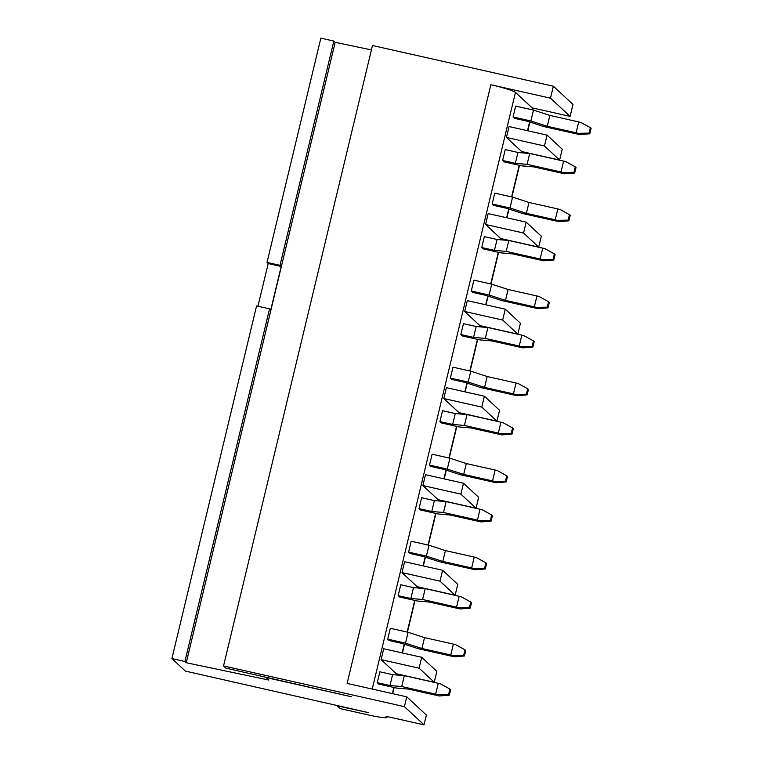 <?xml version="1.0" encoding="UTF-8"?>
<svg xmlns="http://www.w3.org/2000/svg" width="763" height="763" viewBox="0 0 763 763"><rect width="100%" height="100%" fill="white"/><g stroke="black" fill="none" stroke-linecap="round" stroke-linejoin="round"><path stroke-width="1.14" d="M490.847 84.75L550.485 98.169L553.356 86.2L572.975 104.426L570.095 116.386L532.107 107.841L515.464 92.38A22.47 2.012 -166.5 0 0 490.847 84.75L347.117 683.419L406.755 696.838L404.409 706.633L223.54 665.937L225.915 668.14L351.667 696.8L266.153 677.554L268.824 680.043L186.239 662.751L184.894 661.502L171.904 658.574L185.38 671.097L368.796 712.709L336.979 705.785L339.955 708.55L368.09 714.883A22.47 2.012 13.5 0 0 386.965 717.363L387.165 716.552M406.755 696.838L426.374 715.055L424.018 724.85L404.409 706.633M386.889 716.495L386.765 716.991L386.03 716.304L424.018 724.85M526.174 222.147L488.186 213.592L485.573 224.475L500.728 238.552L538.716 247.098L541.329 236.225L526.174 222.147L523.561 233.02L538.716 247.098M505.278 309.177L467.29 300.622L464.677 311.504L479.832 325.582L517.819 334.137L520.433 323.254L505.278 309.177L502.664 320.05L517.819 334.137M484.381 396.207L446.393 387.661L443.78 398.534L458.935 412.611L496.923 421.166L499.536 410.284L484.381 396.207L481.777 407.089L496.923 421.166M463.494 483.237L425.496 474.691L422.883 485.573L438.038 499.651L476.036 508.196L478.649 497.314L463.494 483.237L460.881 494.119L476.036 508.196M442.597 570.266L404.6 561.721L401.996 572.603L417.142 586.68L455.139 595.226L457.752 584.344L442.597 570.266L439.984 581.148L455.139 595.226M421.701 657.305L383.713 648.75L381.099 659.633L396.255 673.71L434.242 682.256L436.856 671.383L421.701 657.305L419.087 668.178L434.242 682.256M547.071 135.108L509.074 126.563L506.46 137.445L521.615 151.522L559.613 160.068L562.226 149.186L547.071 135.108L544.458 145.991L559.613 160.068M553.356 86.2L372.487 45.503L223.54 665.937M550.485 98.169L570.095 116.386M371.428 49.91L335.186 42.318L333.841 41.068L320.851 38.15L267.012 262.424L280.002 265.343L281.185 266.449L270.741 309.959L269.549 308.862L184.894 661.502M506.46 137.445L544.458 145.991M485.573 224.475L523.561 233.02M464.677 311.504L502.664 320.05M443.78 398.534L481.777 407.089M422.883 485.573L460.881 494.119M401.996 572.603L439.984 581.148M381.099 659.633L419.087 668.178M335.186 42.318L186.239 662.751M333.841 41.068L280.002 265.343M269.549 308.862L256.568 305.934L171.904 658.574M257.942 306.249L268.204 263.521L281.185 266.449M267.012 262.424L268.204 263.521M590.352 127.659L591.096 128.346L589.789 133.783L589.046 133.096L578.354 133.344L576.122 132.791L578.726 121.908L580.958 122.462L590.352 127.659L589.046 133.096M589.789 133.783L579.699 134.593L578.354 133.344M579.699 134.593L543.676 126.534L527.281 121.212L514.558 118.351L513.07 116.968L530.876 120.974L533.48 110.091L549.885 115.423L578.726 121.908M530.876 120.974L547.271 126.296L549.885 115.423M547.271 126.296L576.122 132.791M513.07 116.968L515.683 106.086L533.48 110.091M574.692 172.982L573.948 172.295L575.254 166.849L575.998 167.545L574.692 172.982L564.601 173.792L533.661 166.878L521.911 165.867L504.105 161.861L502.626 160.488L505.23 149.605L517.953 152.466L529.703 153.477L563.628 161.107L561.024 171.99L527.09 164.35L529.703 153.477M575.254 166.849L565.869 161.661L563.628 161.107M573.948 172.295L563.256 172.533L564.601 173.792M502.626 160.488L515.349 163.349L517.953 152.466M515.349 163.349L527.09 164.35M563.256 172.533L561.024 171.99M569.456 214.689L570.199 215.376L568.893 220.822L568.158 220.126L557.457 220.373L555.226 219.82L557.839 208.948L560.071 209.491L569.456 214.689L568.158 220.126M568.893 220.822L558.802 221.623L557.457 220.373M558.802 221.623L522.779 213.564L506.384 208.242L493.661 205.381L492.173 203.998L509.98 208.003L512.593 197.131L528.988 202.453L557.839 208.948M509.98 208.003L526.375 213.335L528.988 202.453M526.375 213.335L555.226 219.82M492.173 203.998L494.786 193.125L512.593 197.131M553.804 260.011L553.061 259.325L554.367 253.888L555.102 254.575L553.804 260.011L543.714 260.822L512.765 253.907L501.014 252.896L483.217 248.891L481.73 247.517L484.343 236.635L497.066 239.496L508.807 240.507L542.741 248.137L540.128 259.019L506.193 251.38L508.807 240.507M554.367 253.888L544.973 248.69L542.741 248.137M553.061 259.325L542.359 259.573L543.714 260.822M481.73 247.517L494.453 250.378L497.066 239.496M494.453 250.378L506.193 251.38M542.359 259.573L540.128 259.019M532.908 347.041L532.164 346.354L533.471 340.918L534.214 341.605L532.908 347.041L522.817 347.852L491.868 340.937L480.118 339.936L462.321 335.93L460.833 334.547L463.446 323.665L476.169 326.526L487.91 327.537L521.844 335.167L519.231 346.049L485.306 338.419L487.91 327.537M533.471 340.918L524.076 335.72L521.844 335.167M532.164 346.354L521.463 346.602L522.817 347.852M460.833 334.547L473.556 337.408L476.169 326.526M473.556 337.408L485.306 338.419M521.463 346.602L519.231 346.049M512.011 434.08L511.267 433.384L512.574 427.948L513.318 428.634L512.011 434.08L501.92 434.891L470.971 427.967L459.231 426.965L441.424 422.96L439.936 421.577L442.55 410.704L455.273 413.565L467.023 414.567L500.948 422.206L498.334 433.079L464.409 425.449L467.023 414.567M512.574 427.948L503.179 422.75L500.948 422.206M511.267 433.384L500.566 433.632L501.92 434.891M439.936 421.577L452.659 424.438L455.273 413.565M452.659 424.438L464.409 425.449M500.566 433.632L498.334 433.079M491.114 521.11L490.371 520.414L491.677 514.977L492.421 515.674L491.114 521.11L481.024 521.921L450.075 515.006L438.334 513.995L420.527 509.989L419.049 508.606L421.653 497.734L434.376 500.595L446.126 501.596L480.051 509.236L477.447 520.118L443.513 512.478L446.126 501.596M491.677 514.977L482.283 509.789L480.051 509.236M490.371 520.414L479.679 520.662L481.024 521.921M419.049 508.606L431.763 511.477L434.376 500.595M431.763 511.477L443.513 512.478M479.679 520.662L477.447 520.118M470.218 608.14L469.483 607.453L470.781 602.007L471.524 602.703L470.218 608.14L460.127 608.95L429.188 602.036L417.437 601.025L399.64 597.019L398.152 595.645L400.766 584.763L413.489 587.624L425.229 588.635L459.164 596.265L456.551 607.148L422.616 599.508L425.229 588.635M470.781 602.007L461.396 596.819L459.164 596.265M469.483 607.453L458.782 607.691L460.127 608.95M398.152 595.645L410.875 598.507L413.489 587.624M410.875 598.507L422.616 599.508M458.782 607.691L456.551 607.148M449.331 695.169L448.587 694.483L449.893 689.046L450.637 689.733L449.331 695.169L439.24 695.98L408.291 689.065L396.541 688.064L378.744 684.058L377.256 682.675L379.869 671.793L392.592 674.654L404.333 675.665L438.267 683.295L435.654 694.177L401.719 686.538L404.333 675.665M449.893 689.046L440.499 683.848L438.267 683.295M448.587 694.483L437.886 694.731L439.24 695.98M377.256 682.675L389.979 685.536L392.592 674.654M389.979 685.536L401.719 686.538M437.886 694.731L435.654 694.177M548.568 301.719L549.312 302.406L548.006 307.851L547.262 307.155L536.561 307.403L534.329 306.85L536.942 295.977L539.174 296.521L548.568 301.719L547.262 307.155M548.006 307.851L537.915 308.662L536.561 307.403M537.915 308.662L501.882 300.603L485.487 295.271L472.764 292.41L471.276 291.027L489.083 295.033L491.696 284.16L508.091 289.482L536.942 295.977M489.083 295.033L505.478 300.364L508.091 289.482M505.478 300.364L534.329 306.85M471.276 291.027L473.89 280.155L491.696 284.16M527.672 388.749L528.416 389.445L527.109 394.881L526.365 394.194L515.664 394.433L513.432 393.889L516.046 383.007L518.277 383.56L527.672 388.749L526.365 394.194M527.109 394.881L517.018 395.692L515.664 394.433M517.018 395.692L480.986 387.633L464.591 382.301L451.868 379.44L450.389 378.066L468.186 382.072L470.8 371.19L487.195 376.512L516.046 383.007M468.186 382.072L484.581 387.394L487.195 376.512M484.581 387.394L513.432 393.889M450.389 378.066L453.003 367.184L470.8 371.19M506.775 475.788L507.519 476.474L506.212 481.911L505.468 481.224L494.777 481.472L492.536 480.919L495.149 470.037L497.381 470.59L506.775 475.788L505.468 481.224M506.212 481.911L496.122 482.721L494.777 481.472M496.122 482.721L460.099 474.662L443.704 469.34L430.981 466.479L429.493 465.096L447.29 469.102L449.903 458.22L466.298 463.551L495.149 470.037M447.29 469.102L463.694 474.424L466.298 463.551M463.694 474.424L492.536 480.919M429.493 465.096L432.106 454.214L449.903 458.22M485.878 562.817L486.622 563.504L485.316 568.94L484.572 568.254L473.88 568.502L471.648 567.949L474.262 557.066L476.494 557.619L485.878 562.817L484.572 568.254M485.316 568.94L475.225 569.751L473.88 568.502M475.225 569.751L439.202 561.692L422.807 556.37L410.084 553.509L408.596 552.126L426.403 556.132L429.016 545.249L445.411 550.581L474.262 557.066M426.403 556.132L442.798 561.454L445.411 550.581M442.798 561.454L471.648 567.949M408.596 552.126L411.209 541.244L429.016 545.249M464.991 649.847L465.735 650.534L464.429 655.98L463.685 655.283L452.984 655.531L450.752 654.978L453.365 644.106L455.597 644.649L464.991 649.847L463.685 655.283M464.429 655.98L454.338 656.79L452.984 655.531M454.338 656.79L418.305 648.731L401.91 643.4L389.187 640.538L387.699 639.156L405.506 643.161L408.119 632.289L424.514 637.61L453.365 644.106M405.506 643.161L421.901 648.493L424.514 637.61M421.901 648.493L450.752 654.978M387.699 639.156L390.313 628.283L408.119 632.289M515.464 92.38L372.21 689.065M532.965 108.031L532.526 109.882M529.617 121.975L527.519 130.711M522.483 151.713L522.216 152.829M519.231 165.266L511.63 196.911M508.73 209.005L506.632 217.741M501.587 238.743L501.32 239.859M498.334 252.295L490.733 283.941M487.834 296.034L485.735 304.78M480.69 325.772L480.423 326.898M477.438 339.325L469.836 370.971M466.937 383.064L464.839 391.81M459.793 412.812L459.526 413.928M456.541 426.364L448.949 458.01M446.04 470.094L443.942 478.84M438.906 499.841L438.63 500.957M435.644 513.394L428.053 545.04M425.153 557.133L423.045 565.869M418.01 586.871L417.743 587.987M414.757 600.424L407.156 632.069M404.256 644.163L402.158 652.899M397.113 673.901L396.846 675.026M393.861 687.453L392.382 693.605M392.659 693.662L394.137 687.52M397.122 675.045L397.389 673.967M402.425 652.966L404.524 644.249M407.432 632.126L415.024 600.481M418.019 588.015L418.277 586.938M423.322 565.936L425.411 557.219M428.329 545.097L435.921 513.451M438.916 500.986L439.173 499.899M444.219 478.897L446.307 470.189M449.216 458.067L456.818 426.422M459.812 413.947L460.07 412.869M465.115 391.867L467.204 383.15M470.113 371.037L477.714 339.392M480.709 326.917L480.967 325.839M486.002 304.838L488.101 296.12M491.01 284.008L498.601 252.362M501.596 239.887L501.863 238.809M506.899 217.808L508.997 209.091M511.906 196.968L519.498 165.323M522.493 152.858L522.75 151.78M527.796 130.778L529.884 122.061M532.793 109.939L533.242 108.098"/></g></svg>

